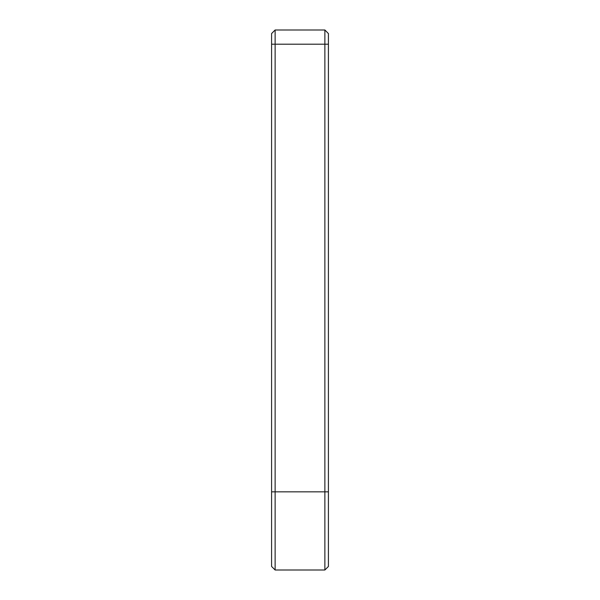 <?xml version="1.0" encoding="UTF-8"?>
<svg xmlns="http://www.w3.org/2000/svg" width="600" height="600" viewBox="0 0 600 600"><rect width="100%" height="100%" fill="white"/><g stroke="black" fill="none" stroke-linecap="round" stroke-linejoin="round"><path stroke-width="0.9" d="M275.13 570L271.582 566.445L271.582 44.213L275.13 44.213L275.13 30L324.87 30L324.87 44.213L275.13 44.213L275.13 570L324.87 570L324.87 44.213L328.418 44.213L328.418 566.445L324.87 570M324.87 30L328.418 33.555L328.418 44.213M271.582 44.213L271.582 33.555L275.13 30M271.582 491.842L328.418 491.842"/></g></svg>
